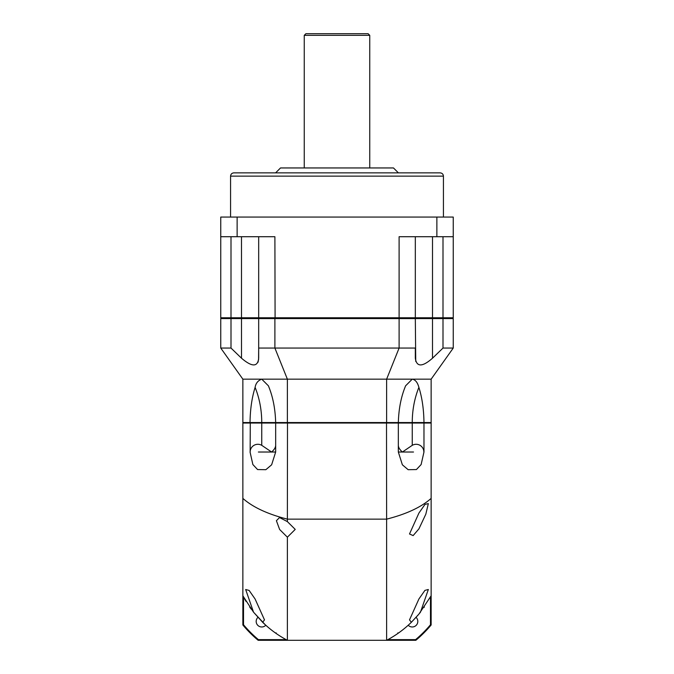 <?xml version="1.0" encoding="UTF-8"?>
<svg xmlns="http://www.w3.org/2000/svg" width="674" height="674" viewBox="0 0 674 674"><rect width="100%" height="100%" fill="white"/><g stroke="black" fill="none" stroke-linecap="round" stroke-linejoin="round"><path stroke-width="1.01" d="M398.393 172.864L393.481 167.952L280.519 167.952L275.607 172.864L239.051 172.864L440.147 172.864C442.152 173.075 443.248 174.17 443.425 176.141L443.425 217.07M436.87 236.717L436.87 217.07L453.248 217.07L453.248 236.717L399.109 236.717L399.109 317.766L258.681 317.766L258.681 236.717M436.87 217.07L220.752 217.07L220.752 236.717L237.13 236.717L237.13 217.07M275.093 318.583L274.891 236.717L237.13 236.717M443.003 236.717L443.003 317.766L453.248 317.766L453.248 236.717M415.319 236.717L415.319 317.766L414.502 318.583L415.319 317.766L399.109 317.766L398.907 318.583M231.409 318.583L230.997 317.766L258.681 317.766L259.498 318.583L258.681 317.766M230.997 236.717L230.997 317.766L220.752 317.766L220.752 236.717M221.578 318.583L220.752 317.766M415.319 317.766L443.003 317.766L442.591 318.583M452.423 318.583L453.248 317.766M369.748 167.952L369.748 35.334L304.252 35.334L305.895 33.7L355.83 33.7M369.748 35.334L368.105 33.7L337 33.7M386.623 422.547L398.334 422.547C398.713 409.345 400.92 397.635 404.973 387.398L405.571 385.848L412.252 379.159L431.141 379.159L453.248 348.054L453.248 318.583L220.752 318.583L220.752 348.054L242.859 379.159L242.859 422.547L386.623 422.547L386.623 379.159L242.859 379.159M258.681 318.583L258.681 358.206C257.738 367.145 252.009 367.145 241.494 358.206L230.997 348.054L220.752 348.054M274.891 318.583L274.891 348.054L258.681 348.054L258.563 360.034M230.997 318.583L230.997 348.054M399.109 318.583L399.109 348.054L274.891 348.054L287.377 379.159L287.377 422.547M453.248 348.054L443.003 348.054L432.506 358.206C422.32 367.145 416.591 367.145 415.319 358.206L415.319 348.054L399.109 348.054L386.623 379.159L412.252 379.159C415.369 379.706 417.577 382.453 418.891 387.398C422.101 397.609 423.794 409.329 423.971 422.547L431.141 422.547L431.141 379.159M398.334 422.547L423.971 422.547M443.003 318.583L443.003 348.054M415.319 318.583L415.74 361.424M415.319 348.054L415.319 358.206M257.923 362.334L258.26 361.424M250.029 422.547C250.206 409.345 251.899 397.635 255.109 387.398C255.783 383.27 257.999 380.524 261.748 379.159L268.429 385.848L269.027 387.398C273.08 397.609 275.287 409.329 275.666 422.547M258.681 348.054L258.681 358.206M250.054 607.527L251.225 609.153M287.495 422.547L287.377 519.14C267.637 514.127 252.801 507.21 242.859 498.389L242.859 595.782L253.542 612.194L245.665 589.506L249.127 590.441L255.084 598.975L264.494 619.886L262.641 622.287L253.542 612.194L265.177 624.688M269.153 628.151L269.929 628.783M270.712 629.415L271.512 630.047M250.29 422.547L250.138 452.018A7.734 7.734 0 0 1 261.748 445.329L271.588 452.018C274.259 449.684 275.624 447.452 275.666 445.329M255.109 387.398A70.517 49.859 90 0 1 261.748 422.547L261.748 423.036L242.859 423.036L242.859 595.782A106.425 106.425 0 0 0 246.077 601.461A106.425 106.425 0 0 1 242.859 595.782L242.859 625L243.516 624.756L243.516 597.004M398.334 445.329C398.376 447.452 399.741 449.684 402.412 452.018L412.252 445.329L412.252 423.036L398.334 423.036L397.845 422.547L398.334 423.036L275.666 423.036L275.666 452.018L271.63 464.807L265.842 469.702L257.569 469.551L252.868 464.538L250.054 452.018M430.652 422.547L431.141 423.036L423.971 423.036L423.971 452.018L421.132 464.538L416.431 469.551L408.158 469.702L402.37 464.807L398.334 452.018L398.334 423.036M423.946 452.018L423.862 452.018A7.734 7.734 0 0 0 412.252 445.329M431.141 423.036L431.141 498.389C421.199 507.21 406.363 514.127 386.623 519.14L386.623 640.3L287.377 640.3L287.377 537.186L295.229 529.402L287.377 521.609L287.377 519.14L386.623 519.14L386.505 422.547M418.891 387.398A70.517 49.859 90 0 0 412.252 422.547L412.252 423.036L423.971 423.036L423.71 422.547M276.155 422.547L275.666 423.036L276.155 422.547M287.377 537.186L279.626 529.469L276.399 520.699L279.542 517.548L287.377 521.609M286.147 639.643L258.403 639.643L258.159 640.3L287.377 640.3C278.193 635.439 269.945 629.432 262.641 622.287M418.916 614.09L411.359 622.287L409.506 619.886L418.916 598.975L424.923 590.382L428.335 589.506L420.458 612.194L418.916 614.09L431.141 595.782L431.141 498.389L431.141 625A122.794 122.794 0 0 1 415.841 640.3L386.623 640.3C395.807 635.439 404.055 629.432 411.359 622.287L418.293 614.84M402.488 630.047L403.288 629.415M404.071 628.783L404.847 628.151M408.823 624.688L409.986 623.61M410.019 623.576L411.157 622.49M243.348 422.547L242.859 423.036M261.748 445.329L261.748 423.036L275.666 423.036M418.916 528.871L413.137 535.594L409.506 533.985L418.916 513.074L424.991 504.396L428.335 503.596L425.825 514.178L418.916 528.871M258.386 452.018L275.632 452.018M413.516 452.018L398.368 452.018M397.837 632.878L398.334 633.13L397.837 632.878M423.971 607.493A106.425 106.425 0 0 0 424.359 606.937A106.425 106.425 0 0 1 423.971 607.493M386.623 640.3A106.425 106.425 0 0 0 389.454 638.758A106.425 106.425 0 0 1 386.623 640.3M393.321 636.45A106.425 106.425 0 0 0 398.334 633.13A106.425 106.425 0 0 1 393.321 636.45M276.163 632.878L275.666 633.13A106.425 106.425 0 0 0 280.679 636.45A106.425 106.425 0 0 1 275.666 633.13L276.163 632.878M249.641 606.937A106.425 106.425 0 0 0 250.029 607.493A106.425 106.425 0 0 1 249.641 606.937M430.484 597.004L430.484 624.756A122.137 122.137 0 0 1 415.597 639.643L387.853 639.643M258.403 639.643A122.137 122.137 0 0 1 243.516 624.756M265.783 625.245A5.569 5.569 0 0 1 256.179 621.411A5.569 5.569 0 0 1 257.915 617.376M416.085 617.376A5.569 5.569 0 0 1 414.316 626.576A5.569 5.569 0 0 1 408.217 625.245M258.159 640.3A122.794 122.794 0 0 1 242.859 625M415.597 639.643L415.841 640.3M431.141 625L430.484 624.756M337 172.864L233.853 172.864C231.848 173.075 230.752 174.17 230.575 176.141L443.425 176.141M241.494 358.206L241.486 236.717M432.514 236.717L432.506 358.206M230.575 176.141L230.575 217.07M304.252 35.334L304.252 167.952"/></g></svg>

